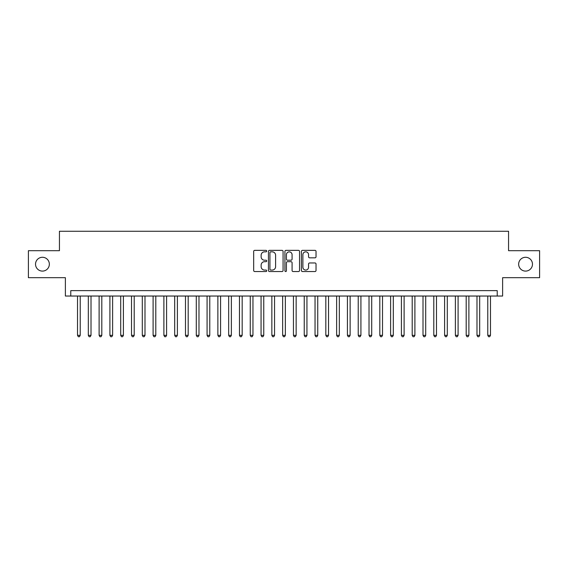 <?xml version="1.0" encoding="UTF-8"?>
<svg xmlns="http://www.w3.org/2000/svg" width="568" height="568" viewBox="0 0 568 568"><rect width="100%" height="100%" fill="white"/><g stroke="black" fill="none" stroke-linecap="round" stroke-linejoin="round"><path stroke-width="0.85" d="M266.726 251.091A0.738 0.738 0 0 0 265.987 250.353L254.727 250.353A1.058 1.058 0 0 0 253.669 251.411L253.669 270.489A1.058 1.058 0 0 0 254.727 271.547L265.987 271.547A0.738 0.738 0 0 0 266.726 270.808A0.738 0.738 0 0 0 265.987 270.063L264.525 270.063A3.394 3.394 0 0 1 261.138 266.676L261.138 265.086A3.394 3.394 0 0 1 264.525 261.692L265.987 261.692A0.738 0.738 0 0 0 266.726 260.953A0.738 0.738 0 0 0 265.987 260.208L264.525 260.208A3.394 3.394 0 0 1 261.138 256.814L261.138 255.231A3.394 3.394 0 0 1 264.525 251.837L265.987 251.837A0.738 0.738 0 0 0 266.726 251.091M518.655 264.191A6.908 6.908 0 0 0 525.563 271.099A6.908 6.908 0 0 0 532.472 264.191A6.908 6.908 0 0 0 525.563 257.283A6.908 6.908 0 0 0 518.655 264.191M35.528 264.191A6.908 6.908 0 0 0 42.437 271.099A6.908 6.908 0 0 0 49.345 264.191A6.908 6.908 0 0 0 42.437 257.283A6.908 6.908 0 0 0 35.528 264.191M314.97 257.822A1.058 1.058 0 0 0 316.028 256.764L316.028 251.411A1.058 1.058 0 0 0 314.97 250.353L302.467 250.353A1.058 1.058 0 0 0 301.409 251.411L301.409 270.489A1.058 1.058 0 0 0 302.467 271.547L314.97 271.547A1.058 1.058 0 0 0 316.028 270.489L316.028 264.021A1.058 1.058 0 0 0 314.97 262.963L309.617 262.963A1.058 1.058 0 0 0 308.559 264.021L308.559 267.23A2.833 2.833 0 0 1 305.726 270.063A2.833 2.833 0 0 1 302.886 267.23L302.886 254.67A2.833 2.833 0 0 1 305.726 251.837A2.833 2.833 0 0 1 308.559 254.67L308.559 256.764A1.058 1.058 0 0 0 309.617 257.822L314.97 257.822M497.227 296.034L502.623 296.034L502.623 277.681L539.6 277.681L539.6 250.694L508.559 250.694L508.559 231.261L59.441 231.261L59.441 250.694L28.4 250.694L28.4 277.681L65.377 277.681L65.377 296.034L497.227 296.034L497.227 290.639L70.773 290.639L70.773 296.034M283.07 251.411A1.058 1.058 0 0 0 282.012 250.353L269.509 250.353A1.058 1.058 0 0 0 268.451 251.411L268.451 270.489A1.058 1.058 0 0 0 269.509 271.547L282.012 271.547A1.058 1.058 0 0 0 283.07 270.489L283.07 251.411M285.988 250.353L298.491 250.353A1.058 1.058 0 0 1 299.549 251.411L299.549 270.489A1.058 1.058 0 0 1 298.491 271.547L293.138 271.547A1.058 1.058 0 0 1 292.08 270.489L292.08 262.75A1.058 1.058 0 0 0 291.022 261.692L287.472 261.692A1.058 1.058 0 0 0 286.414 262.75L286.414 270.808A0.738 0.738 0 0 1 285.668 271.547A0.738 0.738 0 0 1 284.93 270.808L284.93 251.411A1.058 1.058 0 0 1 285.988 250.353M270.673 251.837A0.738 0.738 0 0 0 269.935 252.575L269.935 269.324A0.738 0.738 0 0 0 270.673 270.063L272.214 270.063A3.394 3.394 0 0 0 275.601 266.676L275.601 255.231A3.394 3.394 0 0 0 272.214 251.837L270.673 251.837M292.08 254.727A2.833 2.833 0 0 0 289.247 251.887A2.833 2.833 0 0 0 286.414 254.727L286.414 259.15A1.058 1.058 0 0 0 287.472 260.208L291.022 260.208A1.058 1.058 0 0 0 292.08 259.15L292.08 254.727M77.525 296.034L77.525 335.333L80.223 335.333L80.223 296.034M80.223 335.333L79.413 336.739L78.334 336.739L77.525 335.333M88.317 296.034L88.317 335.333L91.015 335.333L91.015 296.034M91.015 335.333L90.205 336.739L89.126 336.739L88.317 335.333M99.116 296.034L99.116 335.333L101.814 335.333L101.814 296.034M101.814 335.333L101.005 336.739L99.925 336.739L99.116 335.333M109.908 296.034L109.908 335.333L112.613 335.333L112.613 296.034M112.613 335.333L111.804 336.739L110.724 336.739L109.908 335.333M120.707 296.034L120.707 335.333L123.405 335.333L123.405 296.034M123.405 335.333L122.596 336.739L121.516 336.739L120.707 335.333M131.506 296.034L131.506 335.333L134.204 335.333L134.204 296.034M134.204 335.333L133.395 336.739L132.316 336.739L131.506 335.333M142.298 296.034L142.298 335.333L144.996 335.333L144.996 296.034M144.996 335.333L144.187 336.739L143.108 336.739L142.298 335.333M153.097 296.034L153.097 335.333L155.795 335.333L155.795 296.034M155.795 335.333L154.986 336.739L153.907 336.739L153.097 335.333M163.889 296.034L163.889 335.333L166.594 335.333L166.594 296.034M166.594 335.333L165.785 336.739L164.699 336.739L163.889 335.333M174.688 296.034L174.688 335.333L177.386 335.333L177.386 296.034M177.386 335.333L176.577 336.739L175.498 336.739L174.688 335.333M185.487 296.034L185.487 335.333L188.185 335.333L188.185 296.034M188.185 335.333L187.376 336.739L186.297 336.739L185.487 335.333M196.279 296.034L196.279 335.333L198.977 335.333L198.977 296.034M198.977 335.333L198.168 336.739L197.089 336.739L196.279 335.333M207.079 296.034L207.079 335.333L209.777 335.333L209.777 296.034M209.777 335.333L208.967 336.739L207.888 336.739L207.079 335.333M217.871 296.034L217.871 335.333L220.576 335.333L220.576 296.034M220.576 335.333L219.759 336.739L218.68 336.739L217.871 335.333M228.67 296.034L228.67 335.333L231.368 335.333L231.368 296.034M231.368 335.333L230.558 336.739L229.479 336.739L228.67 335.333M239.469 296.034L239.469 335.333L242.167 335.333L242.167 296.034M242.167 335.333L241.357 336.739L240.278 336.739L239.469 335.333M250.261 296.034L250.261 335.333L252.959 335.333L252.959 296.034M252.959 335.333L252.149 336.739L251.07 336.739L250.261 335.333M261.06 296.034L261.06 335.333L263.758 335.333L263.758 296.034M263.758 335.333L262.949 336.739L261.869 336.739L261.06 335.333M271.852 296.034L271.852 335.333L274.55 335.333L274.55 296.034M274.55 335.333L273.74 336.739L272.661 336.739L271.852 335.333M282.651 296.034L282.651 335.333L285.349 335.333L285.349 296.034M285.349 335.333L284.54 336.739L283.46 336.739L282.651 335.333M293.45 296.034L293.45 335.333L296.148 335.333L296.148 296.034M296.148 335.333L295.339 336.739L294.26 336.739L293.45 335.333M304.242 296.034L304.242 335.333L306.94 335.333L306.94 296.034M306.94 335.333L306.131 336.739L305.051 336.739L304.242 335.333M315.041 296.034L315.041 335.333L317.739 335.333L317.739 296.034M317.739 335.333L316.93 336.739L315.851 336.739L315.041 335.333M325.833 296.034L325.833 335.333L328.531 335.333L328.531 296.034M328.531 335.333L327.722 336.739L326.643 336.739L325.833 335.333M336.632 296.034L336.632 335.333L339.33 335.333L339.33 296.034M339.33 335.333L338.521 336.739L337.442 336.739L336.632 335.333M347.424 296.034L347.424 335.333L350.129 335.333L350.129 296.034M350.129 335.333L349.32 336.739L348.241 336.739L347.424 335.333M358.223 296.034L358.223 335.333L360.921 335.333L360.921 296.034M360.921 335.333L360.112 336.739L359.033 336.739L358.223 335.333M369.022 296.034L369.022 335.333L371.72 335.333L371.72 296.034M371.72 335.333L370.911 336.739L369.832 336.739L369.022 335.333M379.815 296.034L379.815 335.333L382.512 335.333L382.512 296.034M382.512 335.333L381.703 336.739L380.624 336.739L379.815 335.333M390.614 296.034L390.614 335.333L393.312 335.333L393.312 296.034M393.312 335.333L392.502 336.739L391.423 336.739L390.614 335.333M401.406 296.034L401.406 335.333L404.111 335.333L404.111 296.034M404.111 335.333L403.301 336.739L402.215 336.739L401.406 335.333M412.205 296.034L412.205 335.333L414.903 335.333L414.903 296.034M414.903 335.333L414.093 336.739L413.014 336.739L412.205 335.333M423.004 296.034L423.004 335.333L425.702 335.333L425.702 296.034M425.702 335.333L424.892 336.739L423.813 336.739L423.004 335.333M433.796 296.034L433.796 335.333L436.494 335.333L436.494 296.034M436.494 335.333L435.684 336.739L434.605 336.739L433.796 335.333M444.595 296.034L444.595 335.333L447.293 335.333L447.293 296.034M447.293 335.333L446.483 336.739L445.404 336.739L444.595 335.333M455.387 296.034L455.387 335.333L458.092 335.333L458.092 296.034M458.092 335.333L457.275 336.739L456.196 336.739L455.387 335.333M466.186 296.034L466.186 335.333L468.884 335.333L468.884 296.034M468.884 335.333L468.075 336.739L466.995 336.739L466.186 335.333M476.985 296.034L476.985 335.333L479.683 335.333L479.683 296.034M479.683 335.333L478.874 336.739L477.795 336.739L476.985 335.333M487.777 296.034L487.777 335.333L490.475 335.333L490.475 296.034M490.475 335.333L489.666 336.739L488.586 336.739L487.777 335.333"/></g></svg>

